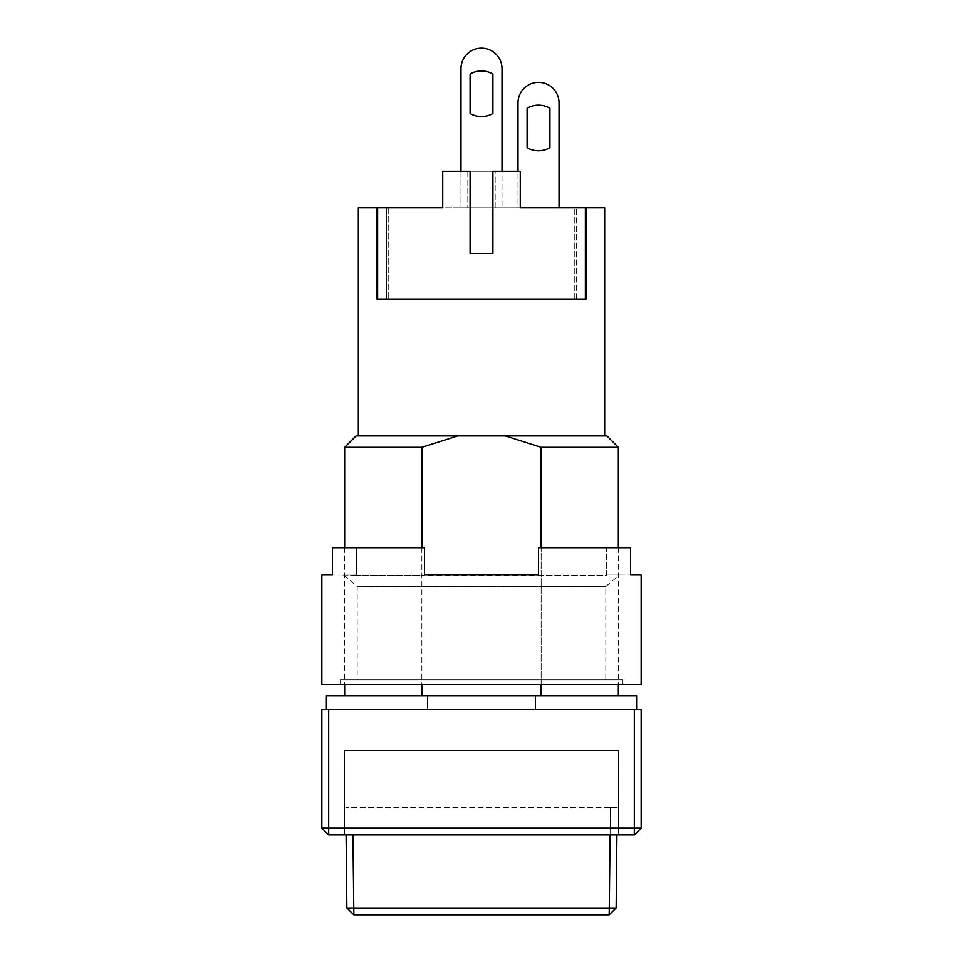 <?xml version="1.0" encoding="UTF-8"?>
<svg xmlns="http://www.w3.org/2000/svg" width="963" height="963" viewBox="0 0 963 963"><rect width="100%" height="100%" fill="white"/><g stroke="black" fill="none" stroke-linecap="round" stroke-linejoin="round"><path stroke-width="0.72" stroke-dasharray="4.82 3.61" d="M618.342 447.289L541.146 447.289L541.146 695.9L618.342 695.9L344.658 695.9L541.146 695.9M618.342 547.646L618.342 684.488M606.943 435.89L505.31 435.89L541.146 447.289M636.591 709.575L326.409 709.575L636.591 709.575M505.31 435.89L356.057 435.89M541.146 684.488L541.146 547.646M636.591 695.9L326.409 695.9M535.717 695.9L535.717 709.575L427.283 709.575L427.283 695.9L427.283 709.575L535.717 709.575L535.717 695.9M421.854 695.9L421.854 447.289L457.69 435.89M421.854 547.646L421.854 684.488M427.283 709.575L535.717 709.575L427.283 709.575M421.854 447.289L344.658 447.289M604.668 207.803L585.949 207.803L585.949 299.036L377.051 299.036L377.051 207.803L358.332 207.803M641.153 828.18L634.316 828.18L634.316 835.017L641.153 828.18L641.153 709.575L321.847 709.575L321.847 828.18L634.316 828.18L634.316 709.575M517.998 171.318L517.998 102.885A20.524 20.524 0 0 1 538.522 82.361A20.524 20.524 0 0 1 559.046 102.885L559.046 207.803L559.046 102.885A20.524 20.524 0 0 0 538.522 82.361A20.524 20.524 0 0 0 517.998 102.885A20.524 20.524 0 0 1 538.522 82.361A20.524 20.524 0 0 1 559.046 102.885A20.524 20.524 0 0 0 538.522 82.361A20.524 20.524 0 0 0 517.998 102.885L517.998 207.803L559.046 207.803L517.998 207.803L559.046 207.803L517.998 207.803L559.046 207.803L559.046 102.885A20.524 20.524 0 0 0 538.522 82.361A20.524 20.524 0 0 0 517.998 102.885L517.998 207.803L520.273 207.803L520.273 171.318L520.273 207.803L460.976 207.803L520.273 207.803L520.273 171.318L492.9 171.318L520.273 171.318L492.9 171.318L492.9 253.425L470.1 253.425L492.9 253.425L492.9 171.318L492.9 253.425L470.1 253.425L470.1 171.318L442.727 171.318L442.727 207.803L442.727 171.318L460.976 171.318L442.727 171.318L442.727 207.803L460.976 207.803L377.628 207.803L377.628 299.036L388.209 299.036L388.209 207.803L377.628 207.803L388.209 207.803L377.725 207.803L386.729 207.803L386.729 299.036L376.581 299.036L386.729 299.036L386.729 207.803L377.051 207.803M585.949 207.803L520.273 207.803M576.271 299.036L576.271 207.803L576.271 299.036L586.419 299.036L586.419 207.803L586.419 299.036L576.271 299.036M328.684 709.575L328.684 835.017L634.316 835.017M376.581 207.803L376.581 299.036L376.581 207.803M321.847 828.18L328.684 835.017M618.342 835.017L344.658 835.017L618.342 835.017L618.342 750.634L618.342 835.017M344.658 750.634L618.342 750.634L344.658 750.634L344.658 835.017L344.658 750.634M352.927 835.017L353.71 908.013L609.302 908.013L610.361 807.656L345.789 807.656L617.211 807.656L610.361 807.656L610.073 835.017M346.09 835.017L346.861 908.013L353.71 908.013L353.854 914.85L609.146 914.85L616.139 908.013L616.91 835.017M609.146 914.85L609.302 908.013L616.139 908.013M346.861 908.013L353.854 914.85M549.921 147.724A22.811 22.811 0 0 1 527.11 147.724L527.11 108.229A22.811 22.811 0 0 1 549.921 108.229L549.921 147.724A22.811 22.811 0 0 1 527.11 147.724L527.11 108.229A22.811 22.811 0 0 1 549.921 108.229L549.921 147.724A22.811 22.811 0 0 1 527.11 147.724L527.11 108.229A22.811 22.811 0 0 1 549.921 108.229L549.921 147.724M492.9 113.514A22.811 22.811 0 0 1 470.1 113.514L470.1 74.019A22.811 22.811 0 0 1 492.9 74.019L492.9 113.514A22.811 22.811 0 0 1 470.1 113.514L470.1 74.019A22.811 22.811 0 0 1 492.9 74.019L492.9 113.514M559.046 102.885L559.046 207.803L559.046 102.885M388.209 207.803L388.209 299.036L377.725 299.036L377.725 207.803L377.725 299.036L585.372 299.036L585.372 207.803M467.813 171.318L467.813 207.803L467.813 171.318L460.976 171.318L502.024 171.318L467.813 171.318M495.187 207.803L495.187 171.318L495.187 207.803M585.275 299.036L585.275 207.803L585.275 299.036L574.791 299.036L574.791 207.803L574.791 299.036L585.275 299.036M585.372 299.036L574.791 299.036L585.372 299.036M470.1 253.425L470.1 171.318L470.1 253.425M502.024 171.318L460.976 171.318L460.976 207.803L460.976 171.318L502.024 171.318L502.024 68.674A20.524 20.524 0 0 0 481.5 48.15A20.524 20.524 0 0 0 460.976 68.674L460.976 171.318L460.976 68.674A20.524 20.524 0 0 1 481.5 48.15A20.524 20.524 0 0 1 502.024 68.674L502.024 207.803L502.024 68.674A20.524 20.524 0 0 0 481.5 48.15A20.524 20.524 0 0 0 460.976 68.674M622.905 679.926L340.095 679.926L622.905 679.926L622.905 684.488L340.095 684.488L622.905 684.488M340.095 679.926L340.095 684.488M619.486 575.007L607.159 575.007L630.621 575.007L607.159 575.007L619.486 575.007L605.799 586.419L357.201 586.419L605.799 586.419L605.799 679.926L357.201 679.926L605.799 679.926M343.514 575.007L355.841 575.007L343.514 575.007L357.201 586.419L357.201 679.926M356.599 575.585L332.379 575.007L356.599 575.585L356.599 547.646L356.599 575.585L424.478 575.585L356.599 575.585M630.621 575.007L630.621 547.646L606.401 547.646L606.401 575.585L424.478 575.585L424.478 547.646L332.379 547.646L332.379 575.007M321.847 684.488L641.153 684.488M424.478 575.007L424.478 547.646L356.599 547.646L424.478 547.646L424.478 575.007M538.522 547.646L538.522 575.585L538.522 547.646L538.522 575.585L606.401 575.585L606.401 547.646L538.522 547.646L630.621 547.646L538.522 547.646M332.379 547.646L356.599 547.646L332.379 547.646M344.658 547.646L344.658 684.488"/><path stroke-width="1.44" d="M541.146 547.646L541.146 447.289L505.31 435.89L606.943 435.89L618.342 447.289L618.342 547.646M618.342 684.488L618.342 695.9M326.409 709.575L326.409 695.9L636.591 695.9L636.591 709.575M358.332 435.89L358.332 207.803L377.051 207.803L377.051 299.036L585.949 299.036L585.949 207.803L604.668 207.803L604.668 435.89M541.146 447.289L618.342 447.289M541.146 695.9L541.146 684.488M457.69 435.89L421.854 447.289L344.658 447.289L356.057 435.89L505.31 435.89M421.854 447.289L421.854 547.646M421.854 684.488L421.854 695.9M321.847 828.18L328.684 828.18L328.684 835.017L321.847 828.18L321.847 709.575L641.153 709.575L641.153 828.18L634.316 835.017L634.316 828.18L328.684 828.18L328.684 709.575M377.051 207.803L388.209 207.803M517.998 171.318L517.998 102.885A20.524 20.524 0 0 1 538.522 82.361A20.524 20.524 0 0 1 559.046 102.885L559.046 207.803L520.273 207.803L585.949 207.803M634.316 709.575L634.316 828.18L641.153 828.18M328.684 835.017L634.316 835.017M616.91 835.017L616.139 908.013L609.146 914.85L353.854 914.85L352.927 835.017M610.073 835.017L609.29 908.013L346.861 908.013L346.09 835.017M609.146 914.85L609.29 908.013L616.139 908.013M353.854 914.85L346.861 908.013M538.522 150.782A22.811 22.811 0 0 0 549.921 147.724L549.921 108.229A22.811 22.811 0 0 0 527.11 108.229L527.11 147.724A22.811 22.811 0 0 0 549.921 147.724A22.811 22.811 0 0 1 527.11 147.724A22.811 22.811 0 0 0 538.522 150.782M481.5 116.571A22.811 22.811 0 0 0 492.9 113.514L492.9 74.019A22.811 22.811 0 0 0 470.1 74.019L470.1 113.514A22.811 22.811 0 0 0 492.9 113.514L492.9 74.019A22.811 22.811 0 0 0 470.1 74.019L470.1 113.514A22.811 22.811 0 0 0 481.5 116.571M520.273 207.803L520.273 171.318L492.9 171.318L492.9 253.425L470.1 253.425L470.1 171.318L442.727 171.318L442.727 207.803L377.628 207.803L377.628 299.036L585.372 299.036L585.372 207.803M549.921 108.229A22.811 22.811 0 0 0 527.11 108.229L527.11 147.724L527.11 108.229A22.811 22.811 0 0 1 549.921 108.229M460.976 68.674L460.976 171.318L460.976 68.674A20.524 20.524 0 0 1 481.5 48.15A20.524 20.524 0 0 1 502.024 68.674L502.024 171.318M321.847 575.007L332.379 575.007L332.379 547.646L424.478 547.646L424.478 575.007L538.522 575.007L538.522 547.646L630.621 547.646L630.621 575.007L641.153 575.007L641.153 684.488L321.847 684.488L321.847 575.007L332.379 575.007M641.153 575.007L630.621 575.007M344.658 447.289L344.658 547.646M344.658 684.488L344.658 695.9"/></g></svg>

